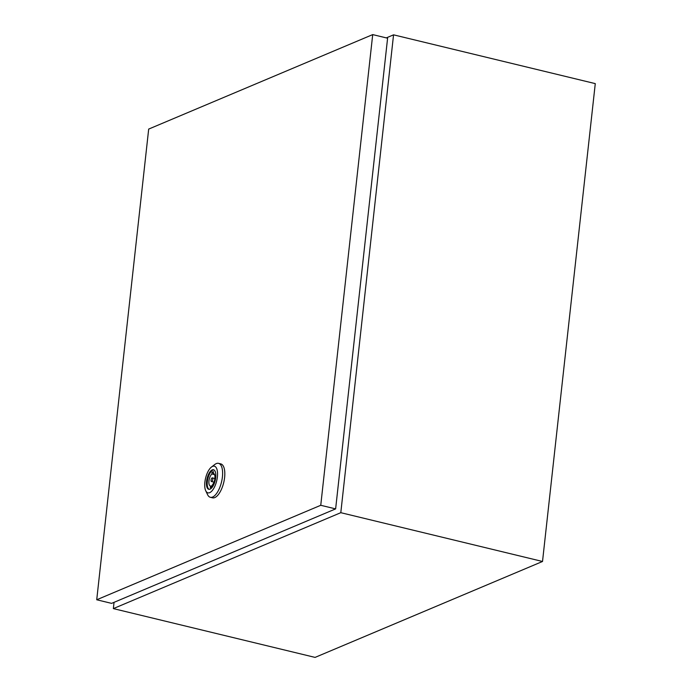 <?xml version="1.0" encoding="UTF-8"?>
<svg xmlns="http://www.w3.org/2000/svg" width="692" height="692" viewBox="0 0 692 692"><rect width="100%" height="100%" fill="white"/><g stroke="black" fill="none" stroke-linecap="round" stroke-linejoin="round"><path stroke-width="1.04" d="M114.05 602.334L113.358 608.605L315.085 657.4L542.519 561.48L595.276 83.62L393.558 34.834L386.3 37.887M113.358 608.605L340.801 512.686L542.519 561.48M340.801 512.686L393.558 34.834M211.467 467.048L214.857 464.444A17.464 7.266 103.6 0 1 216.293 463.597A17.464 7.266 103.6 0 1 218.551 463.346A17.464 7.266 103.6 0 1 222.045 479.487A17.464 7.266 103.6 0 1 212.6 497.046A17.464 7.266 103.6 0 1 210.342 497.288A17.464 7.266 103.6 0 1 207.557 494.624L205.732 490.758A13.719 5.709 103.6 0 1 205.585 478.172A13.719 5.709 103.6 0 1 211.467 467.048A13.719 5.709 103.6 0 1 212.591 466.373A13.719 5.709 103.6 0 1 217.392 476.883A13.719 5.709 103.6 0 1 209.685 492.661A13.719 5.709 103.6 0 1 205.732 490.758M218.551 463.346L220.757 463.882A17.464 7.266 103.6 0 1 224.251 480.014A17.464 7.266 103.6 0 1 214.805 497.574A17.464 7.266 103.6 0 1 212.548 497.825L210.342 497.288M209.174 489.331A10.043 4.178 103.6 0 1 207.626 479.72A10.043 4.178 103.6 0 1 212.972 470.084A10.043 4.178 103.6 0 1 213.871 469.894M212.202 469.903A10.043 4.178 103.6 0 1 213.499 469.756A10.043 4.178 103.6 0 1 215.506 479.037A10.043 4.178 103.6 0 1 210.074 489.132A10.043 4.178 103.6 0 1 208.776 489.279A10.043 4.178 103.6 0 1 206.77 479.997A10.043 4.178 103.6 0 1 212.202 469.903M212.107 477.913A1.868 0.778 -76.4 0 0 211.095 479.798A1.868 0.778 -76.4 0 0 211.467 481.52A1.868 0.778 -76.4 0 0 211.709 481.494A1.868 0.778 -76.4 0 0 212.721 479.617A1.868 0.778 -76.4 0 0 212.349 477.887A1.868 0.778 -76.4 0 0 212.107 477.913M96.724 599.774L111.602 603.372L335.629 508.888L387.598 38.198L372.711 34.6L148.685 129.084L96.724 599.774L320.751 505.29L372.711 34.6M320.751 505.29L335.629 508.888M210.532 486.035L210.342 487.773L211.761 487.168L211.951 485.438A6.487 2.699 -76.4 0 0 214.849 478.63A6.487 2.699 -76.4 0 0 213.439 473.397A6.487 2.699 -76.4 0 0 213.283 473.371L213.482 471.641L212.055 472.238L211.864 473.977A6.487 2.699 -76.4 0 0 208.975 480.776A6.487 2.699 -76.4 0 0 210.385 486.009A6.487 2.699 -76.4 0 0 210.532 486.035L211.856 486.355M213.378 472.558L212.055 472.238M214.572 474.626L211.864 473.977M213.984 482.134L211.467 481.52M214.866 478.492L212.349 477.887"/></g></svg>
